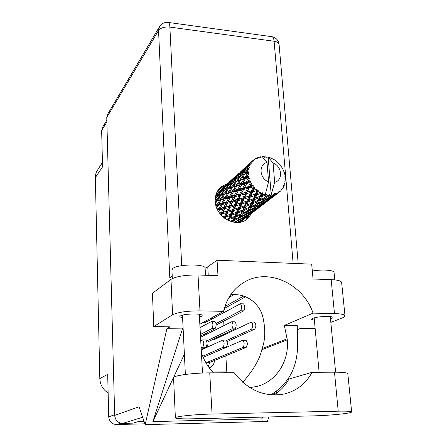 <?xml version="1.0" encoding="UTF-8"?>
<svg xmlns="http://www.w3.org/2000/svg" width="447" height="447" viewBox="0 0 447 447"><rect width="100%" height="100%" fill="white"/><g stroke="black" fill="none" stroke-linecap="round" stroke-linejoin="round"><path stroke-width="0.67" d="M203.072 334.714L205.033 335.066M207.056 344.313L207.922 346.9M210.587 318.398L212.297 318.851M108.135 392.986C102.939 389.65 100.173 384.861 99.826 378.609L95.356 177.582L102.547 166.865L101.653 130.619L102.48 127.456L106.839 120.187M144.895 423.817L116.483 424.555C111.89 424.192 109.308 421.622 108.727 416.844L107.677 374.335L99.826 378.609M95.356 177.582L95.725 174.073L96.708 171.352L102.441 162.518M209.23 367.847L209.609 367.713C212.632 366.406 214.247 363.998 214.454 360.483M211.213 331.953L212.118 330.132M209.168 320.544L208.039 319.789M202.105 349.588L203.005 348.587M201.368 336.904L200.491 336.256M217.113 351.292L218.806 350.549M219.326 337.2L218.7 336.697M219.667 314.872L220.226 313.151M225.819 355.801L226.819 371.926L212.638 371.999M223.081 311.598L223.165 312.978M223.673 321.164L223.941 325.561M224.467 333.948L224.511 334.736M226.819 371.926L224.461 372.787M206.408 363.623L206.799 362.45L243.006 347.392C244.593 344.659 244.515 342.279 242.766 340.234L206.402 355.963M208.308 366.568L209.693 362.444L246.174 347.408C247.772 344.682 247.688 342.301 245.928 340.262L242.766 340.234M206.799 362.45L209.693 362.444M313.621 415.866C325.388 415.598 341.558 414.296 348.202 413.056C350.599 412.62 351.744 412.229 351.633 411.894C351.057 411.262 346.587 411.028 338.217 411.19L212.074 414.039C194.808 414.38 174.235 416.565 175.375 417.856C176.314 418.716 182.292 419.029 193.316 418.8L313.621 415.866M172.33 278.554L171.933 269.949L172.765 268.518C177.504 264.076 205.525 263.741 205.106 268.094L205.112 268.245M312.319 271.016C321.985 269.256 333.965 270.049 334.054 272.402L334.071 272.569M330.506 319.091L333.049 317.599C333.183 315.733 317.219 316.32 312.85 318.342L311.654 319.376L314.409 320.359M199.446 317.102L201.463 316.347L202.15 315.521C202.446 313.224 183.656 313.604 180.353 315.973L179.755 316.744L182.6 317.968M227.501 183.544L220.779 187.081C216.829 190.729 214.973 195.484 215.219 201.346C215.527 216.946 235.921 228.356 246.962 219.304L252.063 213.012M219.293 188.584L224.712 186.064M273.765 395.025C280.174 391.131 285.225 385.806 288.935 379.056L312.079 372.306L334.49 372.183L338.217 411.19M347.839 373.854L347.822 373.72C347.213 372.697 342.771 372.183 334.49 372.183M172.603 314.766L153.762 326.589L152.444 293.316L170.977 279.358C176.263 276.347 185.281 274.888 198.027 274.983L199.988 310.866C187.097 310.9 177.967 312.202 172.603 314.766L170.977 279.358M330.825 322.393L342.385 317.878C344.246 317.147 345.112 316.442 344.983 315.766C344.453 314.492 340.949 313.766 334.473 313.576L331.166 279.643L313.051 279.012L311.688 264.155L217.046 260.232L217.991 275.682L198.027 274.983M331.166 279.643C337.586 279.934 341.067 280.845 341.62 282.375L341.642 282.582M297.328 329.674L300.099 328.551L315.152 328.511M334.473 313.576L313.051 313.146L284.331 325.427L287.287 339.837C289.298 360.93 276.514 381.408 257.154 386.387L249.89 387.644M270.821 394.852C288.343 384.118 297.255 367.82 297.546 345.961L297.272 325.617L284.331 325.427M183.091 328.009L182.471 328.903L152.885 421.61L261.858 418.867L262.719 417.107M182.471 328.903L166.882 328.701L170.089 326.807L153.762 326.589M268.809 416.962L267.423 421.437L145.18 424.65L166.882 328.701M276.084 393.528L276.905 390.874M199.854 324.6L199.949 324.192L223.556 311.341L199.988 310.866M172.218 276.145L169.81 277.973L158.551 30.48L106.766 117.505L114.678 415.403L139.067 406.781L145.18 424.65M106.766 117.505L107.593 114.298L159.473 26.697L158.551 30.48C160.708 27.798 164.485 26.669 169.882 27.094L181.7 265.669M144.063 421.392L138.486 421.532L133.1 423.13L122.713 423.398C117.969 423.018 115.287 420.353 114.678 415.403M249.08 215.303L245.632 220.181M313.051 313.146C303.289 283.962 268.563 267.664 244.57 281.99C233.764 288.298 226.758 298.082 223.556 311.341M217.046 260.232L207.754 266.798L205.112 268.183M242.749 382.297C253.253 370.289 259.606 359.444 261.802 349.755L262.149 348.576C265.507 339.195 265.613 328.12 262.456 315.353C258.584 303.2 246.621 293.048 230.674 294.78M213.426 372.848C207.933 367.026 203.916 360.276 201.379 352.605M152.885 421.61L184.382 354.275M274.821 392.388L273.53 395.019M312.079 372.306C305.854 383.632 296.618 390.851 284.359 393.963C264.736 397.495 248.007 390.421 234.178 372.731L209.744 372.871C192.679 372.882 172.402 375.72 173.565 377.81L175.375 417.789M211.163 318.599L211.364 317.979M225.064 306.413L243.755 296.015M234.055 294.584L228.92 297.54M224.981 308.134L245.688 296.713M214.264 317.789L214.817 316.096M211.258 318.627L212.671 318.65M226.635 340.474L251.572 329.109C253.175 326.394 253.103 324.036 251.359 322.052L214.471 339.508L214.074 338.91M216.616 338.485L216.208 337.887M227.132 341.597L254.695 329.154C256.304 326.433 256.232 324.086 254.477 322.103L251.359 322.052M217.113 191.824L222.74 186.706M206.704 340.983L231.87 328.858C233.401 326.114 233.34 323.74 231.68 321.739L200.547 337.317M207 342.285L235.044 328.897C236.586 326.159 236.524 323.79 234.854 321.79L231.68 321.739M200.39 334.457L211.833 328.601C213.297 325.829 213.241 323.438 211.677 321.427L200.016 327.578M200.48 336.032L215.063 328.64C216.538 325.874 216.482 323.488 214.895 321.477L211.677 321.427M205.626 334.764L203.234 334.635M216.052 323.527L240.531 310.794C242.078 308.056 242.023 305.714 240.369 303.77L204.597 323.013L203.927 322.024M206.665 321.896L205.989 320.907M216.169 325.036L243.665 310.855C245.219 308.123 245.163 305.787 243.498 303.848L240.369 303.77M206.14 334.507L206.659 332.898M223.729 310.576L223.953 310.453C224.774 309.754 225.137 308.285 225.042 306.033M202.709 356.237L223.031 347.291C224.55 344.536 224.478 342.128 222.824 340.072L201.234 349.99M203.184 357.365L226.249 347.302C227.78 344.553 227.707 342.156 226.037 340.1L222.824 340.072M201.122 347.928L202.714 347.185C204.162 344.408 204.106 341.983 202.536 339.904L200.731 340.737M201.206 349.42L205.989 347.202C207.447 344.43 207.386 342.005 205.804 339.932L202.536 339.904M266.881 196.367L267.541 195.255L268.926 195.35L265.395 196.708L262.808 200.675M257.902 203.379L259.333 200.826L264.037 198.591L262.54 201.044L257.902 203.379L256.483 203.681L253.823 207.844M249.325 210.073L250.65 207.637L255.181 205.503L253.795 207.838L249.325 210.073L247.968 210.347L245.308 214.594M241.129 216.477L242.358 214.141L246.727 212.107L245.448 214.331L241.129 216.477L239.832 216.717L237.15 221.086M233.518 222.153L234.429 220.365L238.648 218.415L237.458 220.539L234.027 222.243M240.883 221.589L240.553 221.846M239.793 222.405L244.107 219.114M238.044 222.45L241.078 220.572L239.363 222.321M235.116 222.382L236.921 221.449L236.29 222.466M231.451 221.656L232.529 221.198L233.775 219.533L232.518 221.941M227.523 220.053L228.188 219.823L227.987 220.293M223.729 217.538L224.176 217.404L224.025 217.773M220.382 214.197L220.751 214.107L220.6 214.454M217.745 210.219L218.136 210.135L217.929 210.559M215.996 205.86L216.499 205.749L216.147 206.369M215.219 201.429L215.94 201.228L215.286 202.217M215.812 196.071L218.957 192.473L220.891 191.495L217.834 195.188L215.812 196.071L215.381 197.3L216.499 196.87L215.247 198.485M216.069 194.35L218.125 192.942L215.711 195.607M216.901 193.149L216.281 193.741M230.68 180.683L229.205 182.052M248.292 168.228L245.291 172.346L242.66 173.419L246.068 169.262L249.504 167.731L248.722 166.848L247.677 167.374L249.219 165.608L250.616 164.965L249.856 164.345L246.599 167.943L244.353 169.24L248.141 165.284L250.046 164.021L251.309 163.764L250.812 162.853L249.918 163.501L251.616 161.836L253.103 161.49L252.566 160.836L247.074 165.803L252.834 160.585L254.097 160.562L253.89 159.702L253.08 160.579M247.917 170.044L247.755 171.424L246.543 171.871L249.152 169.122L248.197 168.603M247.699 172.928L245.152 177.135L242.112 178.074L245.118 173.816L248.8 172.207L247.755 171.424M247.794 174.861L247.99 176.302L246.599 176.705L248.817 173.704L247.705 173.335M248.308 177.833L246.208 182.002L242.755 182.912L245.358 178.66L248.308 177.833L249.247 176.906L247.99 176.302M248.873 179.761L249.409 181.158L247.839 181.571L249.633 178.414L248.409 178.241M250.085 182.622L250.281 183.007L248.392 186.628L244.543 187.623L246.772 183.488L250.085 182.622L250.828 181.538L249.409 181.158M251.085 184.415L251.929 185.689L250.197 186.153L251.555 182.957L250.281 183.007M252.913 186.986L253.192 187.321L251.56 190.724L247.37 191.897L249.281 187.98L252.913 186.986L253.432 185.79L251.929 185.689M254.287 188.533L255.382 189.595L253.522 190.154L254.466 187.03L253.192 187.321M256.623 190.645L256.964 190.908L255.516 194.015L251.052 195.462L252.723 191.847L256.623 190.645L256.902 189.394L255.382 189.595M258.277 191.841L259.556 192.623L257.589 193.311L258.277 191.841L258.165 190.377L256.964 190.908M260.959 193.355L261.344 193.534L259.998 196.294L255.354 198.088L256.874 194.842L260.959 193.355L261.014 192.121L259.556 192.623M262.791 194.127L264.166 194.585L262.143 195.428L262.791 194.127L262.423 192.78L261.344 193.534M284.946 176.654L285.214 176.28L284.493 172.967L282.515 168.335L279.559 164.172L276.967 161.652L274.14 159.624L270.038 157.668L269.345 157.797L266.825 156.819L266.116 157.467L264.97 156.584L264.333 157.31L263.507 156.534L262.188 156.59L267.032 162.484C258.332 164.178 259.422 178.649 268.574 181.84L265.462 193.808L264.166 194.585M262.188 156.59L261.83 157.148L260.741 156.768L259.713 157.271M253.89 159.702L254.946 158.964L256.455 158.92L256.148 158.277L256.477 158.115L257.679 158.311L257.757 157.567L258.997 157.16L260.45 157.4L260.372 156.836M251.616 161.836L250.812 162.853M250.046 164.021L249.856 164.345M249.219 165.608L248.722 166.848M235.586 176.213L230.691 180.655L235.586 176.213M238.681 173.43L237.133 174.866M230.691 180.655L230.551 181.007M236.944 175.023L238.776 173.587L235.1 177.342L233.205 178.638L236.944 175.023M240.503 171.899L244.414 168.217L240.503 171.899L240.575 172.346M233.205 178.638L232.904 179.415M238.547 173.76L238.692 173.402M232.457 179.694L232.384 179.247M239.659 172.961L241.704 171.631L238.139 175.57L236.01 176.777L239.659 172.961M243.386 169.854L241.369 171.24L247.208 165.954L243.386 169.854L243.581 170.547M236.01 176.777L235.597 177.872M241.056 172.039L241.369 171.24M239.167 173.464L238.776 173.587M235.295 178.035L235.1 177.342M242.687 171.05L244.978 169.804L241.525 173.917L239.156 175.045L242.687 171.05M239.156 175.045L238.637 176.392M243.911 170.368L244.353 169.24M242.375 171.397L241.704 171.631M238.502 176.448L238.139 175.57M247.616 165.82L247.208 165.954M242.66 173.419L242.062 174.9L241.525 173.917M247.124 168.759L247.677 167.374M245.923 169.435L244.978 169.804M246.599 167.943L246.967 168.832M247.062 165.837L245.431 167.346M246.923 166.167L247.074 165.803M249.588 164.312L249.918 163.501M248.996 164.2L249.074 164.652M256.148 158.277L255.298 158.948M257.757 157.567L257.265 158.244M264.97 156.584L264.088 157.081M269.653 157.54L269.239 157.73M265.652 194.953L266.049 195.032L264.713 197.418L259.992 199.602L261.461 196.775L265.652 194.953L265.138 194.238M267.541 195.255L266.792 194.378L266.049 195.032M270.396 195.333L270.781 195.311L269.368 197.323L264.663 199.921L266.188 197.518L270.396 195.333L269.541 194.574L268.926 195.35M273.078 162.987L274.659 182.303C283.314 180.454 282.079 166.172 273.078 162.987L268.166 157.104L271.184 194.663L270.781 195.311M274.659 182.303L271.184 194.663M272.212 195.149L273.525 194.881L271.508 196.082L272.212 195.149L271.508 194.238M274.877 194.49L273.653 196.015L269.083 199.027L270.759 197.038L274.877 194.49L274.413 193.624L273.525 194.881M276.52 193.825L277.671 193.221L275.726 194.59L276.52 193.825L275.715 193.165L275.235 194.361M271.061 198.39L278.827 192.473L278.28 191.819L277.671 193.221M279.174 192.02L280.185 191.377L279.381 191.02L279.124 192.255M280.185 191.377L281.107 190.472L281.426 188.997L281.996 189.422L282.219 189.126L282.247 187.908L282.99 187.975L283.621 186.824L283.655 185.354L284.191 185.539L284.326 185.187L284.152 184.041L284.555 183.901L284.152 184.041M284.907 181.521L285.281 181.063L284.834 181.108L285.069 182.51L284.555 183.901M285.281 181.063L284.979 179.666L285.398 179.197L285.359 177.789L284.901 176.537L285.214 176.28M245.587 217.929L252.153 212.945M253.706 211.705L255.399 210.442M248.783 215.532L246.845 216.789M245.448 218.047L241.514 220.857L242.922 219.393L246.967 216.672L245.448 218.047M241.38 220.025L241.078 220.572M240.86 221.477L240.425 221.321M240.715 220.991L241.514 220.857M242.922 219.393L242.28 219.075M247.141 216.331L246.967 216.672M248.8 215.381L248.364 215.23M283.638 186.103L284.191 185.539M262.188 205.201L263.965 203.866M257.031 209.202L260.556 206.497M253.578 211.811L249.499 214.728L251.007 213.174L255.198 210.353L253.578 211.811M247.638 215.996L243.548 218.672L244.895 216.985L249.096 214.404L247.638 215.996M241.682 219.84L237.58 222.282L238.81 220.444L242.995 218.102L241.682 219.84M238.81 220.444L238 219.784L236.921 221.449M236.368 222.466L237.58 222.282M243.447 217.337L242.995 218.102M242.442 218.857L243.548 218.672M244.895 216.985L244.107 216.477M249.42 213.828L249.096 214.404M248.688 214.873L249.499 214.728M251.007 213.174L250.359 212.856M255.388 209.995L255.198 210.353M255.03 210.509L255.421 210.436M257.103 209.012L256.667 208.855M282.236 188.332L282.99 187.975M281.18 190.143L281.996 189.422M265.658 202.58L269.351 199.753M262.076 205.29L257.852 208.313L259.456 206.676L263.814 203.737L262.076 205.29M255.924 209.637L251.672 212.42L253.131 210.638L257.483 207.95L255.924 209.637M249.75 213.627L245.504 216.164L246.822 214.236L251.153 211.8L249.75 213.627M243.576 217.264L239.363 219.555L240.575 217.477L244.867 215.286L243.576 217.264M234.429 220.365L233.775 219.533L234.949 219.293L236.117 216.817L240.397 215.013L239.184 217.393L234.949 219.293M237.458 220.539L238 219.784L239.363 219.555M240.575 217.477L239.832 216.717L238.648 218.415M246.822 214.236L245.995 213.56L244.867 215.286M244.163 216.393L245.504 216.164M251.639 211.001L251.153 211.8M250.543 212.616L251.672 212.42M253.131 210.638L252.332 210.124M257.824 207.352L257.483 207.95M257.019 208.47L257.852 208.313M259.456 206.676L258.807 206.352M264.009 203.368L263.814 203.737M263.59 203.944L263.987 203.866M265.786 202.346L265.35 202.189M274.693 195.652L272.558 197.066M270.971 198.468L266.58 201.608L268.306 199.87L272.826 196.814L270.971 198.468M264.585 202.983L260.176 205.877L261.741 203.994L266.256 201.2L264.585 202.983M258.176 207.134L253.779 209.772L255.198 207.749L259.696 205.207L258.176 207.134M251.79 210.917L247.42 213.303L248.728 211.124L253.175 208.838L251.79 210.917M229.294 220.891L230.049 219.153L234.206 217.577L233.049 220.103L230.233 221.259M230.049 219.153L229.596 218.209L228.534 220.555M225.215 218.656L225.953 216.884L229.954 215.644L228.724 218.555L229.596 218.209L228.188 219.823M233.049 220.103L233.775 219.533L235.558 215.912L234.206 217.577M236.117 216.817L235.558 215.912L236.659 215.633L237.893 212.895L242.196 211.241L240.95 213.873L236.659 215.633M239.184 217.393L241.693 213.292L240.397 215.013M242.358 214.141L241.693 213.292L242.922 213.029L244.185 210.436L248.616 208.548L247.314 211.034L242.922 213.029M245.448 214.331L245.995 213.56L247.42 213.303M248.728 211.124L247.968 210.347L246.727 212.107M255.198 207.749L254.354 207.056L253.175 208.838M252.399 210.023L253.779 209.772M260.204 204.368L259.696 205.207M259.014 206.095L260.176 205.877M261.741 203.994L260.936 203.474M266.613 200.574L266.256 201.2M265.736 201.776L266.58 201.608M268.306 199.87L267.658 199.546M273.039 196.429L272.826 196.814M274.871 195.373L274.436 195.216M267.004 200.334L262.439 203.083L263.97 200.949L268.636 198.3L267.004 200.334M260.377 204.273L255.84 206.765L257.26 204.48L261.864 202.094L260.377 204.273M234.742 216.376L230.585 217.907L231.803 215.041L235.966 213.599L234.742 216.376L235.558 215.912L237.43 211.928L235.966 213.599M228.724 218.555L226.305 219.365M225.953 216.884L225.735 215.879L224.685 218.276M221.595 215.566L222.41 213.7L226.165 212.733L224.774 215.979L225.735 215.879L224.176 217.404M231.803 215.041L231.462 214.046L229.596 218.209L230.585 217.907M230.529 214.269L226.545 215.471L227.914 212.258L231.876 211.124L230.529 214.269L231.462 214.046L229.954 215.644M237.893 212.895L237.43 211.928L238.469 211.599L239.782 208.609L244.101 207.09L242.777 209.984L238.469 211.599M240.95 213.873L241.693 213.292L243.609 209.509L242.196 211.241M244.185 210.436L243.609 209.509L244.772 209.202L246.09 206.352L250.56 204.609L249.214 207.363L244.772 209.202M247.314 211.034L249.968 206.771L248.616 208.548M250.65 207.637L249.968 206.771L251.259 206.469L252.622 203.759L257.215 201.781L255.813 204.385L251.259 206.469M253.795 207.838L254.354 207.056L255.84 206.765M257.26 204.48L256.483 203.681L255.181 205.503M263.97 200.949L263.104 200.239L261.864 202.094M261.02 203.357L262.439 203.083M269.178 197.429L268.636 198.3M267.887 199.261L269.083 199.027M270.759 197.038L269.949 196.512M274.855 194.769L275.726 194.59M236.547 212.28L232.384 213.677L233.714 210.571L237.86 209.257L236.547 212.28L237.43 211.928L239.43 207.598L237.86 209.257M224.774 215.979L222.623 216.577M222.41 213.7L222.438 212.705L221.276 215.225M218.672 211.822L219.645 209.805L223.087 209.023L221.455 212.548L222.438 212.705L220.751 214.107M227.914 212.258L227.814 211.235L225.735 215.879L226.545 215.471M226.825 211.207L223.098 212.152L224.696 208.648L228.372 207.749L226.825 211.207L227.814 211.235L226.165 212.733M233.714 210.571L233.49 209.542L231.462 214.046L232.384 213.677M232.513 209.643L228.568 210.744L230.093 207.307L233.988 206.274L232.513 209.643L233.49 209.542L231.876 211.124M239.782 208.609L239.43 207.598L240.402 207.196L241.827 203.966L246.135 202.569L244.716 205.721L240.402 207.196M242.777 209.984L243.609 209.509L245.621 205.363L244.101 207.09M246.09 206.352L245.621 205.363L246.71 205L248.13 201.888L252.611 200.284L251.192 203.296L246.71 205M249.214 207.363L249.968 206.771L252.035 202.815L250.56 204.609M252.622 203.759L252.035 202.815L253.253 202.474L254.684 199.502L259.321 197.663L257.863 200.541L253.253 202.474M255.813 204.385L258.634 199.938L257.215 201.781M259.333 200.826L258.634 199.938L259.992 199.602M262.54 201.044L263.104 200.239L264.663 199.921M266.188 197.518L265.395 196.708L264.037 198.591M270.044 196.378L271.508 196.082M238.48 207.821L234.345 209.107L235.809 205.76L239.922 204.553L238.48 207.821L239.43 207.598L234.345 209.107M221.455 212.548L219.477 213.012M219.645 209.805L218.533 211.604M216.907 207.129L217.84 205.447L220.913 204.765L218.974 208.481L219.918 208.878L218.136 210.135M224.696 208.648L224.852 207.671L222.438 212.705L223.098 212.152M223.869 207.386L220.466 208.151L222.366 204.441L225.701 203.687L223.869 207.386L224.852 207.671L223.087 209.023M230.093 207.307L230.121 206.29L227.814 211.235L228.568 210.744M229.115 206.134L225.467 207.011L227.266 203.329L230.842 202.48L229.115 206.134L230.121 206.29L228.372 207.749M235.809 205.76L235.709 204.72L233.49 209.542L219.751 213.392M234.697 204.687L230.825 205.704L232.524 202.072L236.346 201.1L234.697 204.687L235.709 204.72L233.988 206.274M241.827 203.966L241.592 202.921L239.43 207.598L243.766 206.056M240.598 203.016L236.508 204.19L238.128 200.63L242.179 199.507L240.598 203.016L241.592 202.921L239.922 204.553M244.716 205.721L245.621 205.363L247.772 200.848L246.135 202.569M248.13 201.888L247.772 200.848L248.795 200.418L250.326 197.049L254.801 195.562L253.276 198.848L248.795 200.418M251.192 203.296L252.035 202.815L254.198 198.49L252.611 200.284M254.684 199.502L254.198 198.49L255.354 198.088M257.863 200.541L258.634 199.938L260.858 195.808L259.321 197.663M261.461 196.775L260.858 195.808L262.143 195.428M264.713 197.418L266.792 194.378M246.805 201.077L242.503 202.441L244.073 198.965L248.336 197.68L246.805 201.077L247.772 200.848L242.503 202.441M218.974 208.481L217.097 208.889M217.84 205.447L218.343 204.653L216.499 205.749M222.366 204.441L220.466 208.151M221.846 203.05L218.812 203.737L221.069 199.915L224.02 199.211L221.846 203.05L222.762 203.569L220.913 204.765M227.266 203.329L225.467 207.011M226.579 201.977L223.282 202.726L225.417 198.881L228.618 198.133L226.579 201.977L227.545 202.385L225.701 203.687M232.524 202.072L232.675 201.072L230.121 206.29L230.825 205.704M231.675 200.781L228.126 201.619L230.132 197.775L233.602 196.948L231.675 200.781L232.675 201.072L230.842 202.48M238.128 200.63L238.15 199.591L235.709 204.72L236.508 204.19M237.128 199.423L233.34 200.373L235.234 196.557L238.961 195.635L237.128 199.423L238.15 199.591L236.346 201.1M244.073 198.965L243.967 197.904L241.592 202.921L217.376 209.487M242.939 197.865L238.905 198.96L240.709 195.188L244.682 194.143L242.939 197.865L243.967 197.904L242.179 199.507M250.326 197.049L250.085 195.982L247.772 200.848L252.784 199.027M249.068 196.077L244.816 197.334L246.543 193.629L250.761 192.428L249.068 196.077L250.085 195.982L248.336 197.68M253.276 198.848L254.198 198.49L256.5 193.786L254.801 195.562M256.874 194.842L256.5 193.786L257.589 193.311M267.032 162.484L268.574 181.84M259.998 196.294L260.858 195.808L262.423 192.78M215.46 203.486L217.108 200.915L219.795 200.228L217.493 204.039L215.65 204.469M217.108 200.915L217.801 200.306L215.94 201.228M217.493 204.039L218.343 204.653L218.812 203.737M221.069 199.915L221.678 199.2L219.795 200.228M224.651 200.234L223.282 202.726M225.417 198.881L225.925 198.071L224.02 199.211M230.132 197.775L228.126 201.619M229.602 196.35L226.433 197.11L228.797 193.154L231.876 192.372L229.602 196.35L230.535 196.881L228.618 198.133M235.234 196.557L232.675 201.072L233.34 200.373M234.524 195.177L231.099 195.993L233.334 192.014L236.681 191.187L234.524 195.177L235.513 195.596L233.602 196.948M240.709 195.188L240.866 194.166L238.15 199.591L238.905 198.96M239.838 193.869L236.145 194.78L238.262 190.791L241.877 189.897L239.838 193.869L240.866 194.166L238.961 195.635M246.543 193.629L246.565 192.573L243.967 197.904L244.816 197.334M245.52 192.4L241.576 193.428L243.581 189.467L247.465 188.461L245.52 192.4L246.565 192.573L244.682 194.143M252.723 191.847L252.611 190.763L250.085 195.982L251.052 195.462M251.56 190.724L252.611 190.763L250.761 192.428M255.516 194.015L238.15 199.591L215.84 205.285M258.165 190.377L256.5 193.786L261.014 192.121M225.059 197.44L222.153 198.161L224.657 194.255L227.462 193.501L225.059 197.44L225.925 198.071L226.433 197.11M220.891 198.485L218.248 199.189L220.885 195.361L223.439 194.596L220.891 198.485L221.678 199.2L222.153 198.161M215.186 199.58L217.488 196.496L219.784 195.708L217.108 199.513L215.18 200.083M217.488 196.496L216.499 196.87M217.108 199.513L217.801 200.306L218.248 199.189M220.885 195.361L219.784 195.708M224.657 194.255L225.361 193.629L223.439 194.596M228.797 193.154L229.417 192.422L227.462 193.501M232.725 193.076L231.099 195.993M233.334 192.014L233.848 191.187L231.876 192.372M238.262 190.791L236.145 194.78M237.715 189.338L234.401 190.176L236.888 186.075L240.1 185.22L237.715 189.338L238.664 189.886L236.681 191.187M243.581 189.467L240.866 194.166L241.576 193.428M242.855 188.053L239.274 188.952L241.626 184.818L245.124 183.913L242.855 188.053L243.861 188.483L241.877 189.897M249.281 187.98L249.437 186.941L246.565 192.573L247.37 191.897M248.392 186.628L249.437 186.941L247.465 188.461M254.466 187.03L252.611 190.763L253.522 190.154M232.965 190.545L229.931 191.333L232.546 187.293L235.491 186.455L232.965 190.545L233.848 191.187L234.401 190.176M228.613 191.69L225.847 192.467L228.596 188.505L231.272 187.667L228.613 191.69L229.417 192.422L229.931 191.333M224.651 192.819L222.142 193.612L225.031 189.746L227.445 188.891L224.651 192.819L225.361 193.629L225.847 192.467M221.058 193.976L218.806 194.797L221.818 191.065L223.992 190.148L221.058 193.976L221.667 194.853L222.142 193.612M218.712 192.746L218.125 192.942M217.834 195.188L218.332 196.104L218.806 194.797M221.723 191.187L220.891 191.495M225.031 189.746L223.992 190.148M228.596 188.505L227.445 188.891M232.546 187.293L233.261 186.656L231.272 187.667M236.888 186.075L237.513 185.332L235.491 186.455M241.246 185.471L239.274 188.952M241.626 184.818L242.151 183.98L240.1 185.22M246.772 183.488L244.543 187.623M246.208 182.002L247.18 182.56L245.124 183.913M251.555 182.957L249.437 186.941L250.197 186.153M241.246 183.32L238.072 184.186L240.81 179.996L243.894 179.079L241.246 183.32L242.151 183.98L242.755 182.912M236.692 184.577L233.792 185.438L236.67 181.326L239.469 180.415L236.692 184.577L237.513 185.332L238.072 184.186M232.535 185.829L229.909 186.69L232.915 182.694L235.457 181.75L232.535 185.829L233.261 186.656L233.792 185.438M228.769 187.092L226.4 187.997L229.54 184.125L231.825 183.13L228.769 187.092L229.395 187.986L229.909 186.69M225.377 188.41L223.249 189.372L226.517 185.65L228.557 184.589L225.377 188.41L225.891 189.349L226.4 187.997M222.332 189.824L220.438 190.852L223.807 187.304L225.634 186.153L222.332 189.824L222.684 190.69M219.622 191.338L217.929 192.467L223.031 187.846L219.622 191.338L219.812 192.026M217.208 192.998L217.276 193.445M217.661 193.216L217.929 192.467M223.383 187.74L223.031 187.846M220.064 191.897L220.438 190.852M226.249 185.941L225.634 186.153M222.785 190.645L223.249 189.372M229.423 184.265L228.557 184.589M232.915 182.694L231.825 183.13M236.67 181.326L235.457 181.75M240.81 179.996L241.542 179.353L239.469 180.415M245.358 178.66L245.995 177.906L243.894 179.079M249.633 178.414L247.839 181.571M240.793 178.504L238.033 179.454L241.173 175.308L243.844 174.274L240.793 178.504L241.542 179.353L242.112 178.074M236.843 179.89L234.34 180.873L237.614 176.861L240.017 175.788L236.843 179.89L237.48 180.8L238.033 179.454M233.267 181.331L231.026 182.37L234.412 178.521L236.58 177.37L233.267 181.331L233.792 182.292L234.34 180.873M230.06 182.857L228.048 183.974L231.557 180.292L233.49 179.057L230.06 182.857L230.417 183.728M227.188 184.494L225.394 185.706L230.725 180.879L227.188 184.494L227.383 185.181M224.629 186.276L228.261 182.851L224.629 186.276L224.696 186.723M222.902 187.941L221.623 188.925M225.109 186.466L225.394 185.706M230.725 180.879L231.099 180.761M227.657 185.041L228.048 183.974M233.49 179.057L234.133 178.834M230.535 183.678L231.026 182.37M236.58 177.37L237.486 177.018M240.017 175.788L241.173 175.308M243.844 174.274L245.118 173.816M245.152 177.135L245.995 177.906L246.599 176.705M248.8 172.207L241.771 175.028M246.543 171.871L245.945 173.28L245.291 172.346M249.247 176.906L241.542 179.353L232.166 182.991M250.828 181.538L233.261 186.656L223.858 190.204M253.432 185.79L225.361 193.629L216.046 197.043M256.902 189.394L215.203 201.111M235.267 212.716L222.813 216.75M227.098 219.103L226.322 219.371M106.883 121.936L101.653 130.619M108.727 416.844L114.661 414.727M120.819 423.203L116.483 424.555M243.006 347.392L246.174 347.408M293.137 263.384L274.112 41.253L169.882 27.094C169.704 24.261 169.167 22.708 168.268 22.434C164.518 22.076 161.585 23.495 159.473 26.697M142.643 417.241L122.713 423.398M262.149 348.576L287.197 338.759M261.802 349.755L287.287 339.837M168.195 22.423L271.893 36.699C273.095 37.012 273.832 38.526 274.112 41.253C277.09 41.727 278.744 42.767 279.073 44.359L279.09 44.538M271.787 36.688L271.893 36.699C276.006 37.565 278.397 40.124 279.073 44.359L298.205 263.596M208.252 275.341L207.754 266.798M209.744 372.871L212.074 414.039M251.572 329.109L254.695 329.154M231.87 328.858L235.044 328.897M211.833 328.601L215.063 328.64M240.531 310.794L243.665 310.855M223.031 347.291L226.249 347.302M202.714 347.185L205.989 347.202M205.106 268.094L205.514 275.246M334.054 272.402L334.792 279.889M220.41 187.416L220.779 187.081M335.602 372.178L330.272 316.616M202.491 373.044L199.295 314.297M185.371 374.457L182.465 315.163M319.124 372.267L314.185 317.89M243.039 282.895L244.57 281.99M344.983 315.766L341.62 282.375M347.822 373.72L351.633 411.894M240.067 222.215L244.649 218.7M216.298 193.696L216.666 193.361M247.454 216.549L252.728 212.504M255.65 210.258L261.171 206.028M237.877 219.974L237.441 220.634M264.227 203.681L269.999 199.25M273.206 196.792L279.045 192.311M254.164 207.319L254.483 206.86M262.674 200.859L263.406 199.803"/></g></svg>
